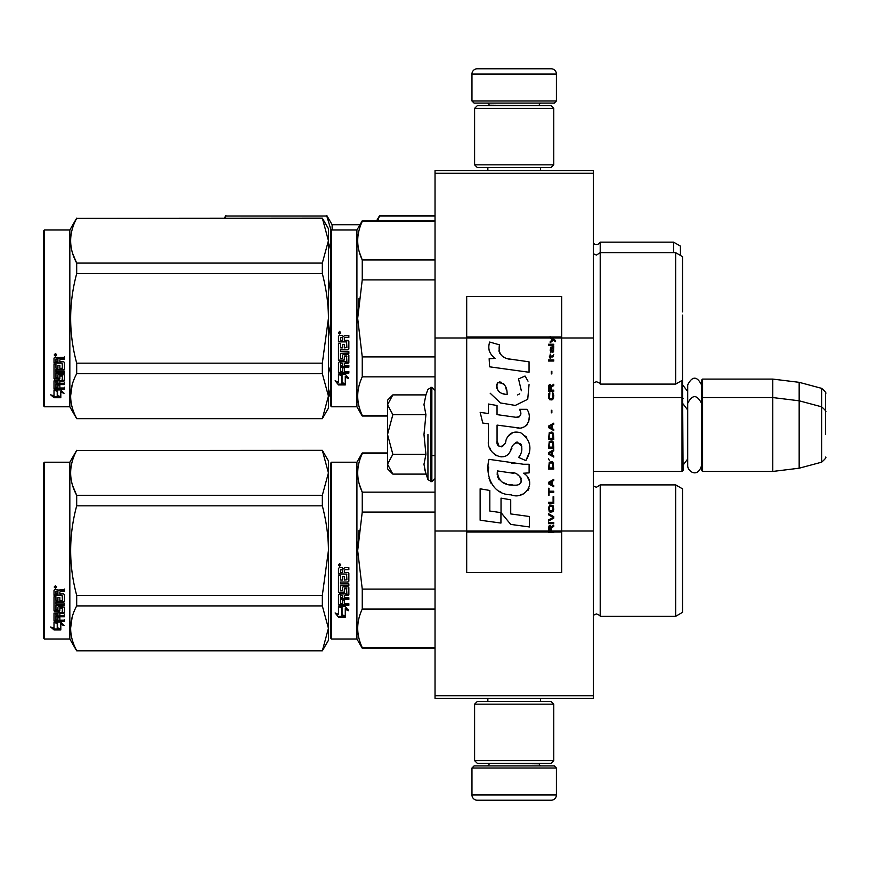 <?xml version="1.0" encoding="UTF-8"?>
<svg xmlns="http://www.w3.org/2000/svg" width="869" height="869" viewBox="0 0 869 869"><rect width="100%" height="100%" fill="white"/><g stroke="black" fill="none" stroke-linecap="round" stroke-linejoin="round"><path stroke-width="1.3" d="M593.342 170.639L593.342 173.268L435.032 173.268L593.342 173.268L593.342 337.976L561.689 337.976L561.689 296.557L466.696 296.557L466.696 337.976L435.032 337.976L435.032 170.639L593.342 170.639M593.342 695.732L435.032 695.732L435.032 698.361L593.342 698.361L593.342 337.976M593.342 531.024L561.689 531.024L561.689 337.976L550.186 337.976L552.532 339.638L550.175 341.658L550.175 342.766L553.314 340.192L555.563 341.658L555.563 340.561L550.175 336.564L550.175 337.976L466.696 337.976L466.696 531.024L435.032 531.024L435.032 337.976M435.032 695.732L435.032 531.024M556.41 100.978L554.292 103.085L474.083 103.085L471.965 100.978L556.41 100.978L556.41 74.061A5.279 5.279 -137.2 0 0 551.131 68.781L532.654 68.781M540.518 170.639L540.518 167.467M487.857 170.639L487.857 167.467M489.117 105.725L489.117 105.192A2.107 2.107 137.8 0 0 487.009 103.085M539.258 105.725L489.117 105.192M541.365 103.085A2.107 2.107 -137.8 0 0 539.258 105.192M471.965 100.978L471.965 74.061L556.41 74.061M495.721 68.781L477.244 68.781A5.279 5.279 137.2 0 0 471.965 74.061M477.244 68.781L551.131 68.781M471.965 768.022L474.083 765.915L554.292 765.915L556.41 768.022L471.965 768.022L471.965 794.939A5.279 5.279 42.8 0 0 477.244 800.219L495.721 800.219M487.857 698.361L487.857 701.533M540.518 698.361L540.518 701.533M539.258 763.275L539.258 763.808A2.107 2.107 -42.2 0 0 541.365 765.915M489.117 763.275L539.258 763.808M487.009 765.915A2.107 2.107 42.2 0 0 489.117 763.808M556.41 768.022L556.41 794.939L471.965 794.939M532.654 800.219L551.131 800.219A5.279 5.279 -42.8 0 0 556.41 794.939M551.131 800.219L477.244 800.219M474.604 164.828L477.244 167.467L551.131 167.467L553.77 164.828L474.604 164.828L474.604 108.364L477.244 105.725L551.131 105.725L553.77 108.364L474.604 108.364M540.833 108.364L487.542 108.364M553.77 108.364L553.77 164.828M474.604 760.636L477.244 763.275L551.131 763.275L553.77 760.636L474.604 760.636L474.604 704.172L477.244 701.533L551.131 701.533L553.77 704.172L474.604 704.172M540.833 704.172L487.542 704.172M553.77 704.172L553.77 760.636M593.342 471.443L682.002 471.443L682.002 380.448M682.002 471.443L683.067 470.39L682.534 379.612M702.586 471.443L701.533 470.39L701.533 380.144L702.586 379.09L772.78 379.09L772.78 471.443L702.586 471.443L702.586 379.09M799.165 382.327L821.639 388.345L821.639 462.178L799.165 468.206L799.165 382.327L772.78 379.09M825.55 416.034L825.55 416.023C825.55 386.901 825.55 386.901 825.55 416.034L825.55 434.5C825.55 405.378 825.55 405.378 825.55 434.5C825.55 463.622 825.55 463.622 825.55 434.5M387.531 441.267L387.531 445.743M392.06 473.333L387.531 468.804L387.531 464.209L392.831 474.105L425.919 474.105L423.985 464.415L425.919 454.302L423.985 434.5L425.919 414.698L423.985 404.585L425.919 394.895L392.831 394.895L387.531 404.791L387.531 464.209L392.842 454.302L387.531 434.5L392.842 414.698L425.919 414.698M427.939 434.5L427.939 479.645L427.939 434.5M424.376 468.478L427.939 479.645L431.86 481.73L435.032 478.569M423.985 464.502L423.985 463.905L423.985 464.502M423.985 404.498L423.985 405.095L423.985 404.498M392.842 414.698L387.531 404.791L387.531 400.196L392.049 395.677M425.919 454.302L392.842 454.302M701.533 465.665C697.633 478.569 687.488 471.226 687.705 465.665L687.705 384.869C692.311 375.951 696.927 375.951 701.533 384.869M682.534 557.127L682.534 547.307M330.535 463.264L330.535 550.598L330.535 463.264L331.589 462.21L356.92 462.21L362.254 452.966L387.531 452.966M387.531 453.651L362.254 453.651L362.254 452.966M330.535 565.773L330.535 637.944L331.589 638.997L331.589 462.21M330.535 550.598L330.535 637.944L330.535 550.598M330.535 558.984L330.535 629.764L330.535 558.984M330.535 546.145L330.535 471.443L330.535 546.145M331.589 638.997L356.92 638.997L356.92 462.21M342.038 607.865L338.454 606.247L345.156 606.247L348.523 610.744L345.265 609.31L345.265 616.838L342.038 615.534L342.038 607.181L339.942 606.247M345.265 616.045L342.038 614.752M345.265 608.615L345.265 609.31L345.265 608.615L348.523 610.027M338.508 617.142L345.265 617.142L341.669 615.686L341.669 608.028L338.454 606.584L338.454 614.35L335.13 612.96L338.508 617.142L336.031 613.34M343.288 616.338L338.508 616.338M344.309 570.52L344.309 572.497L348.034 572.497L348.849 573.323L348.849 581.252L348.034 582.034L340.409 582.034L340.409 583.87L348.849 583.87L348.849 585.684L340.409 585.684L340.409 590.811L342.353 590.811L342.353 587.574L343.179 586.825L348.034 586.825L348.849 587.574L348.849 594.798L348.034 595.504L344.309 595.504L344.309 597.709L348.849 597.709L348.849 599.36L340.409 599.36L340.409 603.477L342.353 603.727L342.353 600.012L344.309 600.012L344.309 603.727L348.849 603.727L348.849 605.291L339.268 605.291L338.454 604.639L338.454 594.798L339.268 594.092L346.894 593.809L346.579 588.65L344.309 588.943L344.309 592.147L343.494 592.864L339.268 592.864L338.454 592.147L338.454 575.658L340.409 575.658L340.724 580.068L342.353 580.068L342.353 576.592L344.309 576.592L344.309 580.068L346.894 579.764L346.579 574.083L338.454 574.083L338.454 568.522L339.268 567.674L342.201 567.674L343.418 568.934L344.624 567.674L348.849 567.674L348.849 569.695L345.134 569.695L344.309 570.52L345.134 569.467L348.849 569.467M348.034 582.034L340.409 582.034M348.849 585.261L340.409 585.684M348.849 594.277L344.309 595.504M348.849 598.774L340.409 598.774L340.409 599.36M339.268 605.291L338.454 603.998M346.894 588.943L346.579 588.194L344.624 588.194L344.309 588.943M344.309 591.648L343.494 592.365L339.268 592.365L338.454 591.648M346.894 574.116L338.454 573.801M340.409 595.776L340.409 597.448L342.353 597.709L342.353 595.504L340.409 595.243L340.409 596.884M342.353 595.504L340.409 595.243M340.409 570.01L340.409 572.497L342.353 572.497L342.353 569.695L340.409 570.01M342.353 569.695L340.409 569.782M348.849 604.639L339.268 604.639M348.849 580.894L348.034 581.654M339.768 566.306L338.454 564.915L339.768 563.525L339.768 566.306L338.454 564.828M358.951 530.611L357.68 550.598L362.21 512.308M435.032 647.546L362.254 647.546L362.254 648.231L435.032 648.231M435.032 589.106L362.254 589.106L362.254 609.039L435.032 609.039M362.254 647.546C356.203 634.718 356.203 621.878 362.254 609.039M362.254 589.106L357.68 550.598M435.032 512.091L362.254 512.091L362.254 492.158C356.203 479.33 356.203 466.49 362.254 453.651M359.212 483.892L362.254 492.158L435.032 492.158M600.207 616.306L675.669 616.306L675.669 484.902L600.207 484.902L600.207 616.306C600.696 615.893 599.425 615.1 596.416 613.927L593.342 615.241M682.534 544.07L682.534 612.341L675.669 616.306M682.534 550.598L682.534 488.856L675.669 484.902M340.691 564.274L339.877 564.817L340.691 565.491L338.834 565.491L338.834 564.426L339.931 564.274M339.529 565.208L339.214 564.665L339.529 565.208M322.334 650.87L328.428 640.312L328.428 628.298L322.334 605.91L322.334 595.384L328.428 550.598C328.406 536.249 326.375 521.324 322.334 505.823L322.334 495.297L328.428 472.91L322.334 450.327L328.428 460.885L328.428 628.298L322.334 650.87L76.689 650.87L69.835 638.997L44.504 638.997L43.45 637.944L43.45 463.264L44.504 462.21L44.504 638.997M72.648 485.662L76.581 495.091M72.094 617.446L70.595 628.298M322.334 505.823L76.689 505.823C68.64 535.673 68.64 565.523 76.689 595.384L76.689 605.91C68.64 620.835 68.64 635.76 76.689 650.685L76.689 650.87M322.334 595.384L76.689 595.384M322.334 495.297L76.689 495.297L76.689 505.823M322.334 450.511L76.689 450.511C68.64 465.447 68.64 480.372 76.689 495.297M322.334 450.327L76.689 450.511M76.689 450.327L69.835 462.21L69.835 638.997M322.334 605.91L76.689 605.91M322.334 650.685L76.689 650.685M69.835 462.21L44.504 462.21M56.55 622.128L57.593 622.476L57.593 628.841L60.808 629.732L60.808 628.982L57.224 628.015L57.224 623.464L57.224 628.95L60.808 629.927L54.063 629.927L54.063 628.982L57.365 628.982M57.593 627.907L60.808 628.787M57.593 623.345L54.008 622.128L60.711 622.128L64.078 625.463L60.808 624.42L60.808 623.529L62.698 624.138M60.808 624.42L60.808 629.732M54.008 590.312L54.008 595.341L62.133 595.341L54.008 594.809L54.008 590.312L54.823 589.54L57.756 589.54L58.962 590.692L60.178 589.54L64.404 589.54L64.404 591.376L60.678 591.376L59.863 592.137L60.678 590.887L64.404 590.887L64.404 589.073M59.863 592.137L59.863 593.918L63.589 593.918L64.404 594.657L64.404 601.055L63.589 602.347L64.404 601.674L64.404 594.657M63.589 602.347L55.953 602.347L55.953 603.933L64.404 603.933L64.404 605.487L55.953 605.487L55.953 604.835L64.404 604.835L64.404 603.292M55.953 605.487L55.953 609.81L57.908 609.81L57.908 607.094L57.908 609.104M57.908 607.094L58.734 606.464L64.404 607.094L64.404 612.363L59.863 612.927L59.863 613.677L59.863 612.927M64.404 607.094L64.404 613.101L59.863 613.677L59.863 615.469L64.404 615.469L64.404 616.784L55.953 616.784L55.953 615.991L55.953 620.01L57.908 620.205L57.908 617.305L57.908 619.369M64.404 614.687L64.404 615.991L55.953 615.991M57.908 616.784L59.863 616.784M57.908 617.305L59.863 617.305L59.863 619.369M59.863 617.305L59.863 620.205L64.404 620.205L64.404 621.4L54.823 621.4L54.823 620.553L64.404 620.553L64.404 619.369M54.823 621.4L54.008 620.9L54.008 613.101L54.008 620.064L54.823 620.553M62.449 607.561L62.449 608.246L62.133 607.322L60.178 607.322L59.863 608.246L59.863 607.561M54.823 611.515L54.008 610.201L54.008 596.742L54.008 610.929L59.049 611.515L59.863 610.929L59.863 608.246L62.449 608.246L62.133 612.526L54.008 613.101M54.008 596.742L55.953 596.742L55.953 599.773M55.953 596.742L55.953 600.37L57.908 600.631L57.908 597.568L57.908 600.034M57.908 597.568L59.863 597.568L59.863 600.034M59.863 597.568L59.863 600.631L62.449 600.37L62.133 595.341M55.953 613.905L55.953 615.252L57.908 615.469L57.908 612.927L57.908 613.677L55.953 613.905L55.953 613.145L55.953 614.481M57.908 591.376L55.953 591.181L55.953 593.918L57.908 593.918L57.908 590.887L55.953 591.181M55.953 613.145L57.908 612.927M54.823 610.788L59.863 610.201M63.589 601.728L55.953 601.728L55.953 603.292M55.323 588.28L55.323 585.717L56.648 587.009L55.323 588.28L56.181 587.531M56.626 586.781L56.246 587.477M54.063 629.927L50.684 627.049L54.008 628.026L54.008 622.378L57.224 623.464M54.008 622.378L54.008 627.103M52.281 627.527L54.063 628.982M54.704 586.39L55.073 587.27L54.704 586.39M56.246 587.27L54.389 587.531L54.389 586.553L56.246 586.412L55.431 586.912L56.246 587.27M593.342 243.201L593.429 243.277A4.226 4.226 0 0 0 600.207 242.136L673.562 242.136L680.427 246.101L680.427 255.443M673.562 252.694L673.562 242.136M593.429 243.277L593.429 382.968L596.416 381.73C599.425 382.892 600.696 383.685 600.207 384.098L600.207 242.136M225.864 216.012L326.787 216.012L225.864 216.012L224.919 218.13M328.428 249.62L330.535 242.527M331.111 230.481L326.787 216.012M328.428 395.873L330.535 388.78M330.535 373.159L328.428 366.066M328.428 337.639L330.535 323.366M330.535 292.321L328.428 278.047M332.121 230.003L332.121 224.723L326.787 215.49M377.689 220.769L379.666 215.49L435.032 215.49M435.032 216.012L379.666 216.012M682.534 324.93L682.534 315.11M330.535 231.056L330.535 318.402L330.535 231.056L331.589 230.003L356.92 230.003L362.254 220.769L435.032 220.769M435.032 221.454L362.254 221.454L362.254 220.769M330.535 333.566L330.535 405.736L331.589 406.79L331.589 230.003M330.535 318.402L330.535 405.736L330.535 318.402M330.535 326.787L330.535 397.557L330.535 326.787M330.535 313.937L330.535 239.236L330.535 313.937M331.589 406.79L356.92 406.79L356.92 230.003M342.038 375.669L338.454 374.05L345.156 374.05L348.523 378.536L345.265 377.113L345.265 384.641L342.038 383.327L342.038 374.984L339.942 374.05M345.265 383.848L342.038 382.556M345.265 376.407L345.265 377.113L345.265 376.407L348.523 377.819M338.508 384.934L345.265 384.934L341.669 383.479L341.669 375.832L338.454 374.387L338.454 382.154L335.13 380.752L338.508 384.934L336.031 381.133M343.288 384.141L338.508 384.141M344.309 338.323L344.309 340.3L348.034 340.3L348.849 341.115L348.849 349.056L348.034 349.827L340.409 349.827L340.409 351.663L348.849 351.663L348.849 353.477L340.409 353.477L340.409 358.604L342.353 358.604L342.353 355.367L343.179 354.617L348.034 354.617L348.849 355.367L348.849 362.601L348.034 363.307L344.309 363.307L344.309 365.512L348.849 365.512L348.849 367.152L340.409 367.152L340.409 371.269L342.353 371.53L342.353 367.815L344.309 367.815L344.309 371.53L348.849 371.53L348.849 373.083L339.268 373.083L338.454 372.432L338.454 362.601L339.268 361.884L346.894 361.613L346.579 356.453L344.309 356.735L344.309 359.94L343.494 360.668L339.268 360.668L338.454 359.94L338.454 343.451L340.409 343.451L340.724 347.872L342.353 347.872L342.353 344.385L344.309 344.385L344.309 347.872L346.894 347.567L346.579 341.886L338.454 341.886L338.454 336.325L339.268 335.477L342.201 335.477L343.418 336.727L344.624 335.477L348.849 335.477L348.849 337.487L345.134 337.487L344.309 338.323L345.134 337.259L348.849 337.259M348.034 349.827L340.409 349.827M348.849 353.064L340.409 353.477M348.849 362.069L344.309 363.307M348.849 366.577L340.409 366.577L340.409 367.152M339.268 373.083L338.454 371.791M346.894 356.735L346.579 355.997L344.624 355.997L344.309 356.735M344.309 359.451L343.494 360.157L339.268 360.157L338.454 359.451M346.894 341.919L338.454 341.604M340.409 363.579L340.409 365.241L342.353 365.512L342.353 363.307L340.409 363.036L340.409 364.687M342.353 363.307L340.409 363.036M340.724 363.307L340.724 362.764M340.409 337.813L340.409 340.3L342.353 340.3L342.353 337.487L340.409 337.813M342.353 337.487L340.409 337.574M348.849 372.432L339.268 372.432M348.849 348.686L348.034 349.457M339.768 334.098L338.454 332.718L339.768 331.317L339.768 334.098L338.454 332.631M358.951 298.404L357.68 318.402L362.21 280.1M387.531 415.349L362.254 415.349L362.254 416.034L387.531 416.034M435.032 356.909L362.254 356.909L362.254 376.842L435.032 376.842M362.254 415.349C356.203 402.51 356.203 389.67 362.254 376.842M362.254 356.909L357.68 318.402M435.032 279.894L362.254 279.894L362.254 259.961C356.203 247.122 356.203 234.282 362.254 221.454M359.212 251.684L362.254 259.961L435.032 259.961M682.534 311.873L682.534 256.659L675.669 252.694L675.669 384.098L600.207 384.098M682.534 318.402L682.534 380.144L675.669 384.098M340.691 332.067L339.877 332.621L340.691 333.283L338.834 333.283L338.834 332.23L339.931 332.067M339.529 333.001L339.214 332.458L339.529 333.001M322.334 418.673L328.428 408.115L328.428 396.09L322.334 373.703L322.334 363.177L328.428 318.402C328.406 304.041 326.375 289.116 322.334 273.616L322.334 263.09L328.428 240.702L322.334 218.13L328.428 228.688L328.428 396.09L322.334 418.673L76.689 418.673L69.835 406.79L44.504 406.79L43.45 405.736L43.45 231.056L44.504 230.003L44.504 406.79M72.648 253.466L76.581 262.883M72.094 385.239L70.595 396.09M322.334 273.616L76.689 273.616C68.64 303.477 68.64 333.327 76.689 363.177L76.689 373.703C68.64 388.628 68.64 403.553 76.689 418.489L76.689 418.673M322.334 363.177L76.689 363.177M322.334 263.09L76.689 263.09L76.689 273.616M322.334 218.315L76.689 218.315C68.64 233.24 68.64 248.165 76.689 263.09M322.334 218.13L76.689 218.315M76.689 218.13L69.835 230.003L69.835 406.79M322.334 373.703L76.689 373.703M322.334 418.489L76.689 418.489M69.835 230.003L44.504 230.003M56.55 389.931L57.593 390.268L57.593 396.644L60.808 397.535L60.808 396.785L57.224 395.808L57.224 391.267L57.224 396.742L60.808 397.73L54.063 397.73L54.063 396.785L57.365 396.785M57.593 395.71L60.808 396.59M57.593 391.137L54.008 389.931L60.711 389.931L64.078 393.255L60.808 392.212L60.808 391.332L62.698 391.93M60.808 392.212L60.808 397.535M54.008 358.115L54.008 363.144L62.133 363.144L54.008 362.601L54.008 358.115L54.823 357.344L57.756 357.344L58.962 358.484L60.178 357.344L64.404 357.344L64.404 359.179L60.678 359.179L59.863 359.929L60.678 358.691L64.404 358.691L64.404 356.877M59.863 359.929L59.863 361.721L63.589 361.721L64.404 362.46L64.404 368.858L63.589 370.14L64.404 369.466L64.404 362.46M63.589 370.14L55.953 370.14L55.953 371.726L64.404 371.726L64.404 373.29L55.953 373.29L55.953 372.627L64.404 372.627L64.404 371.096M55.953 373.29L55.953 377.613L57.908 377.613L57.908 374.887L57.908 376.907M57.908 374.887L58.734 374.257L64.404 374.887L64.404 380.155L59.863 380.731L59.863 381.48L59.863 380.731M64.404 374.887L64.404 380.904L59.863 381.48L59.863 383.262L64.404 383.262L64.404 384.576L55.953 384.576L55.953 383.783L55.953 387.802L57.908 387.998L57.908 385.097L57.908 387.172M64.404 382.49L64.404 383.783L55.953 383.783M57.908 384.576L59.863 384.576M57.908 385.097L59.863 385.097L59.863 387.172M59.863 385.097L59.863 387.998L64.404 387.998L64.404 389.203L54.823 389.203L54.823 388.356L64.404 388.356L64.404 387.172M54.823 389.203L54.008 388.704L54.008 380.904L54.008 387.856L54.823 388.356M62.449 375.354L62.449 376.049L62.133 375.115L60.178 375.115L59.863 376.049L59.863 375.354M54.823 379.318L54.008 378.004L54.008 364.535L54.008 378.721L59.049 379.318L59.863 378.721L59.863 376.049L62.449 376.049L62.133 380.318L54.008 380.904M54.008 364.535L55.953 364.535L55.953 367.576M55.953 364.535L55.953 368.163L57.908 368.434L57.908 365.371L57.908 367.837M57.908 365.371L59.863 365.371L59.863 367.837M59.863 365.371L59.863 368.434L62.449 368.163L62.133 363.144M55.953 381.697L55.953 383.044L57.908 383.262L57.908 380.731L57.908 381.48L55.953 381.697L55.953 380.948L55.953 382.273M57.908 359.179L55.953 358.984L55.953 361.721L57.908 361.721L57.908 358.691L55.953 358.984M55.953 380.948L57.908 380.731M54.823 378.591L59.863 378.004M63.589 369.521L55.953 369.521L55.953 371.096M55.323 356.084L55.323 353.509L56.648 354.802L55.323 356.084L56.181 355.323M56.626 354.585L56.246 355.269M54.063 397.73L50.684 394.841L54.008 395.829L54.008 390.181L57.224 391.267M54.008 390.181L54.008 394.906M52.281 395.319L54.063 396.785M56.246 355.073L54.389 355.323L54.389 354.356L56.246 354.204L55.431 354.715L56.246 355.073M551.413 531.024L551.413 527.885L553.77 526.418L553.77 525.126L551.185 526.788L550.175 525.311L548.936 526.049L548.491 532.436L553.77 532.436L553.77 531.024L549.056 531.024L549.729 526.418L550.74 527.516L550.74 531.024M511.081 359.473C501.75 358.289 497.883 353.411 499.49 344.841L489.681 342.038C487.552 348.697 489.388 354.15 495.189 358.397L489.149 358.734L489.605 366.816L529.047 372.258L529.047 361.819L507.42 358.712M525.05 376.038L518.532 378.917L525.05 376.038L528.015 381.154M497.057 440.833L497.057 425.104L515.817 427.559C527.016 431.198 532.947 417.587 526.94 409.31L519.608 409.31C522.15 414.263 520.868 416.914 515.784 417.261L497.035 414.632L497.035 405.508L488.476 404.031L488.476 413.525L480.177 412.395L482.762 423.04L488.476 423.822L488.476 440.833C486.205 452.814 504.737 464.165 510.527 450.707C512.46 443.635 515.914 441.43 520.911 444.102C522.671 448.904 521.9 453.336 518.608 457.409L525.843 460.592C532.578 449.469 530.926 440.235 520.911 432.892C513.677 430.655 508.702 433.11 505.964 440.235C505.877 447.111 495.764 449.327 497.057 440.833L499.154 446.492M523.507 464.252L488.975 459.332C484.913 475.017 492.256 494.83 511.081 494.809C525.072 500.587 537.607 481.513 523.507 473.214L529.112 472.899L529.112 464.252L523.507 464.252M501.033 498.133L501.033 512.623L510.711 524.398L529.46 526.962L529.46 516.512L510.722 513.927L510.722 499.805L501.033 498.133M480.133 520.216L500.935 523.062L500.935 512.612L489.823 511.048L489.823 490.474L480.133 488.802L480.133 520.216M548.491 523.649L553.77 523.649L553.77 522.541L548.491 522.541L548.491 523.649M548.491 521.063L553.77 518.12L553.77 516.642L548.491 513.688L548.491 514.796L553.097 517.381L548.491 519.966L548.491 521.063M548.491 507.789L549.273 511.667L550.283 512.221L552.977 511.667L553.77 509.267L552.977 505.4L549.729 505.03L548.491 507.789M548.491 502.26L548.491 503.368L553.77 503.368L553.77 496.731L553.097 496.731L553.097 502.26L548.491 502.26M553.77 480.503L553.77 479.395L548.491 482.349L548.491 483.827L553.77 486.77L553.77 485.662L552.423 484.924L552.423 481.241L553.77 480.503M552.977 462.254L551.967 461.7L549.273 462.254L548.491 469.075L553.77 469.075L552.977 462.254M549.273 460.222L548.491 458.56L549.273 460.222M548.491 454.139L553.77 457.083L553.77 455.975L552.423 455.247L552.423 451.554L553.77 450.815L553.77 449.707L548.491 452.662L548.491 454.139M553.434 442.147L551.967 440.865L549.273 441.419L548.491 448.241L553.77 448.241L553.434 442.147M553.434 433.305L551.967 432.012L549.273 432.566L548.491 439.388L553.77 439.388L553.434 433.305M551.858 412.84L551.858 410.255L551.294 410.255L551.294 412.84L551.858 412.84M548.491 361.026L553.77 361.026L553.77 359.918L548.491 359.918L548.491 361.026M553.651 348.665L553.77 346.644L550.74 347.198L550.175 350.326L550.848 352.542L550.848 348.121L551.413 347.937L551.522 351.065L552.423 352.542L553.542 351.804L553.651 348.665M549.056 488.248L548.491 488.248L548.491 495.254L549.056 495.254L549.056 492.299L553.77 492.299L553.77 491.202L549.056 491.202L549.056 488.248M553.77 423.16L548.491 426.114L548.491 427.581L553.77 430.535L553.77 429.427L552.423 428.689L552.423 425.006L553.77 424.268L553.77 423.16M552.869 356.963L553.77 354.389L552.641 356.04L550.62 356.04L550.175 354.02L550.175 356.04L549.273 356.04L550.175 358.441L550.62 356.963L552.869 356.963M552.977 392.918L552.423 392.734L552.977 397.72L551.967 398.817L549.501 398.274L549.838 392.734L548.828 393.657L548.6 397.904L549.729 399.74L551.967 399.925L553.434 398.643L553.77 395.319L552.977 392.918M553.77 390.159L551.413 390.159L551.413 387.02L553.77 385.543L553.77 384.261L551.185 385.912L550.511 384.619L549.393 384.619L548.6 385.912L548.491 391.267L553.77 391.267L553.77 390.159M551.858 373.931L551.858 371.345L551.294 371.345L551.294 373.931L551.858 373.931M553.77 345.167L553.77 344.243L548.491 344.243L548.491 345.167L553.77 345.167M548.491 532.273L553.77 532.273M505.106 357.843L503.14 356.616M499.968 353.629L498.882 350.87M489.095 350.185L489.584 351.532M518.532 378.917L521.346 390.789M519.749 393.809L517.631 394.928M490.181 393.222L500.435 402.944L515.284 405.421L527.733 399.284L529.047 384.609M525.843 460.592L529.319 452.619M529.721 446.514L529.254 443.103M526.701 437.4L525.669 436.108M513.177 432.317L508.126 436.238M504.172 444.146L502.988 445.906M502.456 446.362L501.337 446.84M509.636 452.553L511.95 448.176M513.97 444.2L514.557 443.418M515.523 442.603L516.805 442.104M517.229 442.049L521.791 446.47M521.867 449.164L521.422 451.771M489.823 447.926L490.822 450.142M494.45 454.422L496.59 455.693M500.033 456.714L501.652 456.855M505.552 456.203L507.854 454.726M519.608 409.31L520.77 412.449M519.032 416.957L517.001 417.316M517.272 427.711L518.945 427.787M521.726 427.657L523.79 427.07M526.125 425.723L527.472 424.398M528.765 421.432L529.199 417.326M514.904 463.535L511.483 463.068M520.314 494.787L523.811 493.82M528.146 490.17L529.015 488.28M529.688 484.424L529.645 482.74M529.34 480.829L527.146 476.418M488.693 467.011L488.313 471.878M489.062 478.417L490.855 483.088M498.915 491.115L500.946 492.18M549.056 531.024L466.696 531.024L466.696 572.443L561.689 572.443L561.689 531.024L553.77 531.024M505.823 394.417L502.64 393.527M498.502 391.224L496.514 387.574M496.449 387.194L496.503 384.576M499.621 381.969L501.522 382.295M503.575 383.544L505.03 385.803M505.747 387.628L506.399 389.985M511.081 472.801C519.868 471.052 526.592 485.717 514.741 485.174C503.542 485.608 497.763 480.861 497.416 470.911L513.764 473.333M517.316 474.637L518.228 475.169M520.531 477.081L521.313 478.754M521.465 480.122L521.367 480.948M521.313 481.882L519.662 484.033M516.675 485.163L515.99 485.206M513.036 485L509.18 484.446M506.475 483.837L502.249 482.252M499.186 479.905L497.437 476.549M497.198 474.539L497.274 472.291M551.804 337.976L550.805 336.966L561.689 336.966M507.127 394.613C499.012 393.863 495.764 389.931 497.394 382.816C504.053 382.403 507.3 386.336 507.127 394.613M549.165 507.789L549.838 506.127L552.423 506.127L553.097 507.789L552.76 510.559L549.838 510.929L549.165 507.789M551.967 481.426L551.967 484.739L548.936 483.088L551.967 481.426M549.165 464.643L549.838 462.992L552.423 462.992L553.097 467.967L549.165 467.967L549.165 464.643M551.967 451.739L551.967 455.063L548.936 453.401L551.967 451.739M549.165 443.809L549.838 442.147L552.423 442.147L553.097 447.133L549.165 447.133L549.165 443.809M549.165 434.956L549.838 433.305L552.423 433.305L553.097 438.28L549.165 438.28L549.165 434.956M552.532 347.937L553.314 349.588L552.869 351.619L551.858 349.957L551.858 347.937L552.532 347.937M551.967 425.191L551.967 428.504L548.936 426.853L551.967 425.191M550.74 390.159L549.056 390.159L549.729 385.543L550.62 386.097L550.74 390.159M550.175 337.139L550.805 337.139L550.175 336.727M425.919 394.895L427.939 389.355L431.86 387.27L431.86 481.73M430.915 387.27L430.915 481.73M593.429 615.165L593.429 486.032L596.416 487.27L600.207 484.902M348.034 363.307L348.034 362.764M553.77 531.861L548.491 531.861M550.175 336.966L466.696 336.966M548.491 532.034L466.696 532.034M561.689 532.034L553.77 532.034M687.705 391.528L683.067 385.423M821.639 388.345C825.322 391.626 826.625 393.32 825.55 393.451M431.86 455.606L435.032 455.606M593.342 397.557L682.002 397.557L683.067 398.61M687.705 459.006L683.067 465.111M687.705 409.994L683.067 403.889M701.533 398.61L702.586 397.557L772.78 397.557L799.165 400.794L821.639 406.822C825.322 410.092 826.625 411.787 825.55 411.917M799.165 468.206L772.78 471.443M821.639 462.178C825.322 458.908 826.625 457.213 825.55 457.083M431.86 387.27L435.032 390.431M701.533 403.335C696.927 394.417 692.311 394.417 687.705 403.335M356.92 638.997L362.254 648.231M224.343 218.13L225.864 215.49M330.535 393.7L328.428 397.361M332.121 224.723L359.972 224.723M376.625 220.769L379.666 215.49M593.342 253.759L596.416 255.073L600.207 252.694L675.669 252.694M356.92 406.79L362.254 416.034"/></g></svg>
